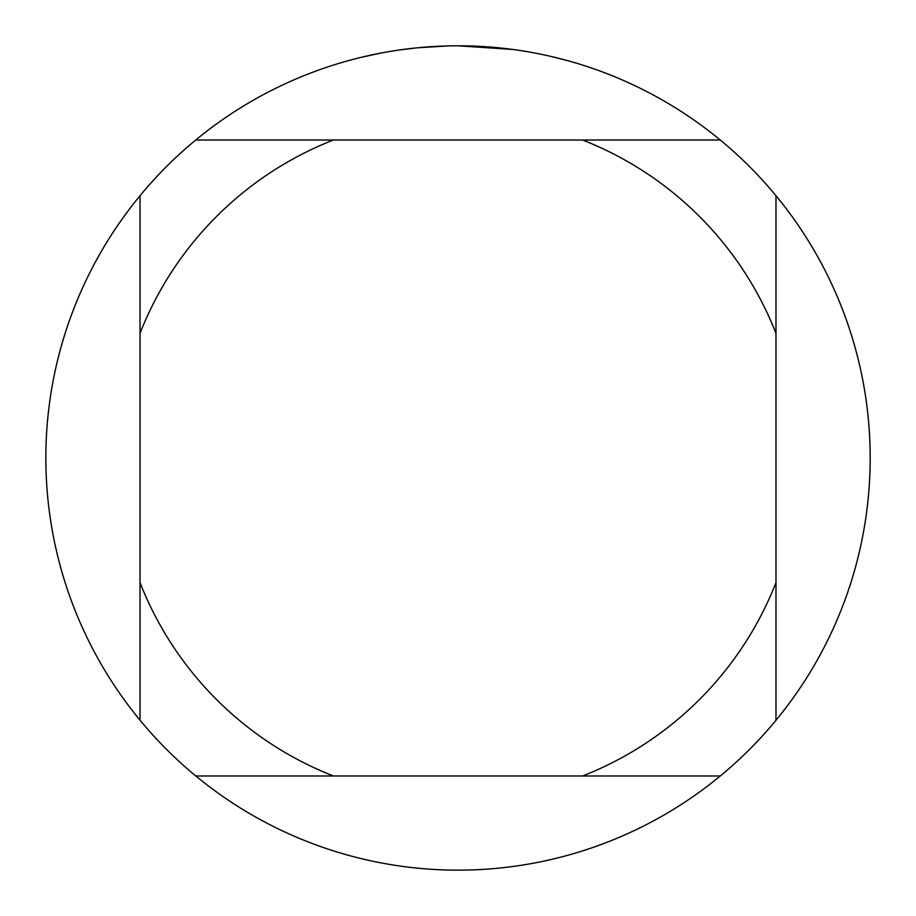 <?xml version="1.0" encoding="UTF-8"?>
<svg xmlns="http://www.w3.org/2000/svg" width="916" height="916" viewBox="0 0 916 916"><rect width="100%" height="100%" fill="white"/><g stroke="black" fill="none" stroke-linecap="round" stroke-linejoin="round"><path stroke-width="1.37" d="M512.834 49.464L458 45.8A412.2 412.2 0 0 1 720.285 775.978A412.2 412.2 0 0 1 140.022 195.715L140.022 720.285M550.585 56.334L568.206 60.811M525.658 51.388L530.169 52.166M416.162 47.93L401.277 49.727M360.698 57.445L380.117 53.22M430.806 46.693L436.692 46.35M402.559 49.544L409.372 48.685M448.233 45.915L417.902 47.758M195.715 775.978L333.367 775.978A341.542 341.542 0 0 1 140.022 582.633M333.367 775.978L720.285 775.978M775.978 720.285L775.978 582.633A341.542 341.542 0 0 1 582.633 775.978M775.978 582.633L775.978 195.715M720.285 140.022L582.633 140.022A341.542 341.542 0 0 1 775.978 333.367M582.633 140.022L195.715 140.022A412.2 412.2 0 0 1 458 45.8M140.022 333.367A341.542 341.542 0 0 1 333.367 140.022M140.022 195.715A412.2 412.2 0 0 1 195.715 140.022"/></g></svg>

